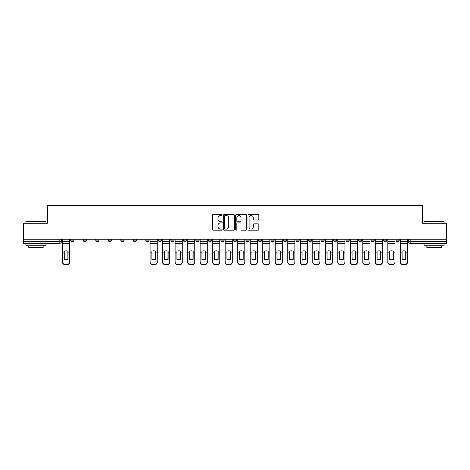 <?xml version="1.0" encoding="UTF-8"?>
<svg xmlns="http://www.w3.org/2000/svg" width="470" height="470" viewBox="0 0 470 470"><rect width="100%" height="100%" fill="white"/><g stroke="black" fill="none" stroke-linecap="round" stroke-linejoin="round"><path stroke-width="0.7" d="M222.169 215.007A0.552 0.552 0 0 0 221.617 214.455L213.251 214.455A0.787 0.787 0 0 0 212.464 215.242L212.464 229.413A0.787 0.787 0 0 0 213.251 230.2L221.617 230.2A0.552 0.552 0 0 0 222.169 229.648A0.552 0.552 0 0 0 221.617 229.096L220.536 229.096A2.52 2.52 0 0 1 218.015 226.581L218.015 225.4A2.52 2.52 0 0 1 220.536 222.88L221.617 222.88A0.552 0.552 0 0 0 222.169 222.328A0.552 0.552 0 0 0 221.617 221.775L220.536 221.775A2.52 2.52 0 0 1 218.015 219.255L218.015 218.074A2.52 2.52 0 0 1 220.536 215.56L221.617 215.56A0.552 0.552 0 0 0 222.169 215.007M396.051 239.254L396.051 240.135L399.259 240.135A1.604 1.604 0 0 1 397.655 241.739A1.604 1.604 0 0 1 396.051 240.135L396.051 239.254M320.981 239.254L320.981 240.135L324.188 240.135A1.604 1.604 0 0 1 322.585 241.739A1.604 1.604 0 0 1 320.981 240.135L320.981 239.254M308.467 239.254L308.467 240.135L311.675 240.135A1.604 1.604 0 0 1 310.071 241.739A1.604 1.604 0 0 1 308.467 240.135L308.467 239.254M295.953 239.254L295.953 240.135L299.167 240.135A1.604 1.604 0 0 1 297.557 241.739A1.604 1.604 0 0 1 295.953 240.135L295.953 239.254M270.932 239.254L270.932 240.135L274.139 240.135A1.604 1.604 0 0 1 272.535 241.739A1.604 1.604 0 0 1 270.932 240.135L270.932 239.254M245.91 240.135L245.91 239.254L245.91 240.135A1.604 1.604 0 0 0 247.514 241.739A1.604 1.604 0 0 1 245.91 240.135L249.118 240.135A1.604 1.604 0 0 1 247.514 241.739A1.604 1.604 0 0 0 249.118 240.135L249.118 239.254L249.118 240.135M233.396 240.135L233.396 239.254L233.396 240.135A1.604 1.604 0 0 0 235 241.739A1.604 1.604 0 0 1 233.396 240.135L236.604 240.135A1.604 1.604 0 0 1 235 241.739M220.882 240.135L220.882 239.254L220.882 240.135A1.604 1.604 0 0 0 222.486 241.739A1.604 1.604 0 0 1 220.882 240.135L224.09 240.135A1.604 1.604 0 0 1 222.486 241.739A1.604 1.604 0 0 0 224.09 240.135L224.09 239.254L224.09 240.135M208.375 239.254L208.375 240.135L211.582 240.135A1.604 1.604 0 0 1 209.978 241.739A1.604 1.604 0 0 1 208.375 240.135L208.375 239.254M195.861 239.254L195.861 240.135L199.069 240.135A1.604 1.604 0 0 1 197.465 241.739A1.604 1.604 0 0 1 195.861 240.135L195.861 239.254M183.347 239.254L183.347 240.135L186.555 240.135A1.604 1.604 0 0 1 184.951 241.739A1.604 1.604 0 0 1 183.347 240.135L183.347 239.254M170.833 240.135L170.833 239.254L170.833 240.135A1.604 1.604 0 0 0 172.443 241.739A1.604 1.604 0 0 1 170.833 240.135L174.047 240.135A1.604 1.604 0 0 1 172.443 241.739M145.812 240.135L145.812 239.254L145.812 240.135A1.604 1.604 0 0 0 147.416 241.739A1.604 1.604 0 0 1 145.812 240.135L149.019 240.135A1.604 1.604 0 0 1 147.416 241.739A1.604 1.604 0 0 0 149.019 240.135L149.019 239.254L149.019 240.135M133.298 240.135L133.298 239.254L133.298 240.135A1.604 1.604 0 0 0 134.902 241.739A1.604 1.604 0 0 1 133.298 240.135L136.506 240.135A1.604 1.604 0 0 1 134.902 241.739A1.604 1.604 0 0 0 136.506 240.135L136.506 239.254L136.506 240.135M120.79 240.135L120.79 239.254L120.79 240.135A1.604 1.604 0 0 0 122.394 241.739A1.604 1.604 0 0 1 120.79 240.135L123.998 240.135A1.604 1.604 0 0 1 122.394 241.739A1.604 1.604 0 0 0 123.998 240.135L123.998 239.254L123.998 240.135M108.276 240.135L108.276 239.254L108.276 240.135A1.604 1.604 0 0 0 109.88 241.739A1.604 1.604 0 0 1 108.276 240.135L111.484 240.135A1.604 1.604 0 0 1 109.88 241.739M95.763 240.135L95.763 239.254L95.763 240.135A1.604 1.604 0 0 0 97.366 241.739A1.604 1.604 0 0 1 95.763 240.135L98.97 240.135A1.604 1.604 0 0 1 97.366 241.739A1.604 1.604 0 0 0 98.97 240.135L98.97 239.254L98.97 240.135M83.255 240.135L83.255 239.254L83.255 240.135A1.604 1.604 0 0 0 84.859 241.739A1.604 1.604 0 0 1 83.255 240.135L86.462 240.135A1.604 1.604 0 0 1 84.859 241.739A1.604 1.604 0 0 0 86.462 240.135L86.462 239.254L86.462 240.135M258.007 220.007A0.787 0.787 0 0 0 258.794 219.22L258.794 215.242A0.787 0.787 0 0 0 258.007 214.455L248.718 214.455A0.787 0.787 0 0 0 247.931 215.242L247.931 229.413A0.787 0.787 0 0 0 248.718 230.2L258.007 230.2A0.787 0.787 0 0 0 258.794 229.413L258.794 224.613A0.787 0.787 0 0 0 258.007 223.826L254.035 223.826A0.787 0.787 0 0 0 253.248 224.613L253.248 226.992A2.103 2.103 0 0 1 251.139 229.096A2.103 2.103 0 0 1 249.035 226.992L249.035 217.663A2.103 2.103 0 0 1 251.139 215.56A2.103 2.103 0 0 1 253.248 217.663L253.248 219.22A0.787 0.787 0 0 0 254.035 220.007L258.007 220.007M23.5 239.254L23.5 223.291L47.4 223.291L47.4 205.402L422.601 205.402L422.601 223.291L446.5 223.291L446.5 239.254L23.5 239.254L23.5 241.739L61.435 241.739L61.435 239.254L61.435 241.739A1.604 1.604 0 0 1 59.831 243.343L23.5 243.343L23.5 241.739M234.313 215.242A0.787 0.787 0 0 0 233.525 214.455L224.237 214.455A0.787 0.787 0 0 0 223.45 215.242L223.45 229.413A0.787 0.787 0 0 0 224.237 230.2L233.525 230.2A0.787 0.787 0 0 0 234.313 229.413L234.313 215.242M236.475 214.455L245.763 214.455A0.787 0.787 0 0 1 246.55 215.242L246.55 229.413A0.787 0.787 0 0 1 245.763 230.2L241.792 230.2A0.787 0.787 0 0 1 241.004 229.413L241.004 223.667A0.787 0.787 0 0 0 240.217 222.88L237.579 222.88A0.787 0.787 0 0 0 236.792 223.667L236.792 229.648A0.552 0.552 0 0 1 236.24 230.2A0.552 0.552 0 0 1 235.687 229.648L235.687 215.242A0.787 0.787 0 0 1 236.475 214.455M408.565 239.254L408.565 241.739L446.5 241.739L446.5 243.343L410.169 243.343A1.604 1.604 0 0 1 408.565 241.739L408.565 239.254M446.5 239.254L446.5 241.739M399.259 239.254L399.259 240.135L399.259 239.254M386.745 239.254L386.745 240.135A1.604 1.604 0 0 1 385.142 241.739A1.604 1.604 0 0 1 383.538 240.135L386.745 240.135M383.538 239.254L383.538 240.135M374.238 239.254L374.238 240.135A1.604 1.604 0 0 1 372.634 241.739A1.604 1.604 0 0 1 371.03 240.135L374.238 240.135M371.03 239.254L371.03 240.135M361.724 239.254L361.724 240.135A1.604 1.604 0 0 1 360.12 241.739A1.604 1.604 0 0 1 358.516 240.135L361.724 240.135M358.516 239.254L358.516 240.135M349.21 239.254L349.21 240.135A1.604 1.604 0 0 1 347.606 241.739A1.604 1.604 0 0 1 346.002 240.135L349.21 240.135M346.002 239.254L346.002 240.135M336.702 239.254L336.702 240.135A1.604 1.604 0 0 1 335.098 241.739A1.604 1.604 0 0 1 333.494 240.135L336.702 240.135M333.494 239.254L333.494 240.135M324.188 239.254L324.188 240.135A1.604 1.604 0 0 1 322.585 241.739M311.675 239.254L311.675 240.135M299.167 240.135L299.167 239.254L299.167 240.135A1.604 1.604 0 0 1 297.557 241.739M286.653 239.254L286.653 240.135A1.604 1.604 0 0 1 285.049 241.739A1.604 1.604 0 0 1 283.445 240.135A1.604 1.604 0 0 0 285.049 241.739A1.604 1.604 0 0 0 286.653 240.135L283.445 240.135L283.445 239.254M274.139 240.135L274.139 239.254L274.139 240.135A1.604 1.604 0 0 1 272.535 241.739M261.625 239.254L261.625 240.135A1.604 1.604 0 0 1 260.022 241.739A1.604 1.604 0 0 1 258.418 240.135A1.604 1.604 0 0 0 260.022 241.739M258.418 239.254L258.418 240.135L261.625 240.135M236.604 239.254L236.604 240.135L236.604 239.254M211.582 240.135L211.582 239.254L211.582 240.135A1.604 1.604 0 0 1 209.978 241.739M199.069 240.135L199.069 239.254L199.069 240.135A1.604 1.604 0 0 1 197.465 241.739M186.555 240.135L186.555 239.254L186.555 240.135A1.604 1.604 0 0 1 184.951 241.739M174.047 239.254L174.047 240.135L174.047 239.254M161.533 240.135L161.533 239.254L161.533 240.135A1.604 1.604 0 0 1 159.929 241.739A1.604 1.604 0 0 1 158.325 240.135L161.533 240.135A1.604 1.604 0 0 1 159.929 241.739M158.325 239.254L158.325 240.135M111.484 239.254L111.484 240.135L111.484 239.254M73.949 239.254L73.949 240.135A1.604 1.604 0 0 1 72.345 241.739A1.604 1.604 0 0 1 70.741 240.135A1.604 1.604 0 0 0 72.345 241.739A1.604 1.604 0 0 0 73.949 240.135L73.949 239.254M70.741 239.254L70.741 240.135L73.949 240.135M59.831 239.254L59.831 243.343A1.604 1.604 0 0 0 61.435 241.739M225.101 215.56A0.552 0.552 0 0 0 224.548 216.106L224.548 228.549A0.552 0.552 0 0 0 225.101 229.096L226.24 229.096A2.52 2.52 0 0 0 228.761 226.581L228.761 218.074A2.52 2.52 0 0 0 226.24 215.56L225.101 215.56M241.004 217.704A2.103 2.103 0 0 0 238.895 215.595A2.103 2.103 0 0 0 236.792 217.704L236.792 220.988A0.787 0.787 0 0 0 237.579 221.775L240.217 221.775A0.787 0.787 0 0 0 241.004 220.988L241.004 217.704M67.892 259.411L67.892 251.115M66.088 250.845A4.97 4.377 180 0 1 67.892 251.168M62.522 253.348L62.522 261.984A2.409 2.28 0 0 0 64.925 264.263L67.251 264.263A2.409 2.28 0 0 0 69.66 261.984L69.66 262.313A2.409 2.28 180 0 1 67.251 264.598L67.251 264.263M66.088 259.699A4.97 4.718 180 0 0 67.892 259.352M68.056 253.019L68.056 251.168A4.97 4.377 180 0 0 66.17 250.845A4.97 4.377 180 0 0 64.284 251.168L64.284 259.352A4.97 4.718 180 0 0 68.056 259.352L68.056 253.019L69.66 253.019L69.66 261.984M69.66 239.254L69.66 253.019M62.522 239.254L62.522 261.984M64.925 264.263L64.925 264.598L67.251 264.598M64.925 264.598A2.409 2.28 180 0 1 62.522 262.313M25.909 221.523L45.96 221.523L25.909 221.523L25.909 223.291M45.96 245.745L25.909 245.745L25.909 243.742L45.96 243.742L45.96 245.745M43.152 245.745L43.152 247.59L28.711 247.59L28.711 245.745M424.04 221.523L444.091 221.523L424.04 221.523L424.04 223.291M444.091 245.745L424.04 245.745L424.04 243.742L444.091 243.742L444.091 245.745M441.289 245.745L441.289 247.59L426.848 247.59L426.848 245.745M167.99 259.411L167.99 251.115M166.186 250.845A4.97 4.377 180 0 1 167.99 251.168M162.614 253.348L162.614 261.984A2.409 2.28 0 0 0 165.023 264.263L167.349 264.263A2.409 2.28 0 0 0 169.752 261.984L169.752 262.313A2.409 2.28 180 0 1 167.349 264.598L167.349 264.263M166.186 259.699A4.97 4.718 180 0 0 167.99 259.352M180.504 259.411L180.504 251.115M178.694 250.845A4.97 4.377 180 0 1 180.504 251.168M175.128 253.348L175.128 261.984A2.409 2.28 0 0 0 177.531 264.263L179.857 264.263A2.409 2.28 0 0 0 182.266 261.984L182.266 262.313A2.409 2.28 180 0 1 179.857 264.598L179.857 264.263M178.694 259.699A4.97 4.718 180 0 0 180.504 259.352M193.011 259.411L193.011 251.115M191.208 250.845A4.97 4.377 180 0 1 193.011 251.168M187.642 253.348L187.642 261.984A2.409 2.28 0 0 0 190.045 264.263L192.371 264.263A2.409 2.28 0 0 0 194.78 261.984L194.78 262.313A2.409 2.28 180 0 1 192.371 264.598L192.371 264.263M191.208 259.699A4.97 4.718 180 0 0 193.011 259.352M205.525 259.411L205.525 251.115M203.721 250.845A4.97 4.377 180 0 1 205.525 251.168M200.15 253.348L200.15 261.984A2.409 2.28 0 0 0 202.558 264.263L204.885 264.263A2.409 2.28 0 0 0 207.288 261.984L207.288 262.313A2.409 2.28 180 0 1 204.885 264.598L204.885 264.263M203.721 259.699A4.97 4.718 180 0 0 205.525 259.352M218.039 259.411L218.039 251.115M216.229 250.845A4.97 4.377 180 0 1 218.039 251.168M212.663 253.348L212.663 261.984A2.409 2.28 0 0 0 215.072 264.263L217.393 264.263A2.409 2.28 0 0 0 219.801 261.984L219.801 262.313A2.409 2.28 180 0 1 217.393 264.598L217.393 264.263M216.229 259.699A4.97 4.718 180 0 0 218.039 259.352M230.547 259.411L230.547 251.115M228.743 250.845A4.97 4.377 180 0 1 230.547 251.168M225.177 253.348L225.177 261.984A2.409 2.28 0 0 0 227.58 264.263L229.906 264.263A2.409 2.28 0 0 0 232.315 261.984L232.315 262.313A2.409 2.28 180 0 1 229.906 264.598L229.906 264.263M228.743 259.699A4.97 4.718 180 0 0 230.547 259.352M243.061 259.411L243.061 251.115M241.257 250.845A4.97 4.377 180 0 1 243.061 251.168M237.685 253.348L237.685 261.984A2.409 2.28 0 0 0 240.094 264.263L242.42 264.263A2.409 2.28 0 0 0 244.823 261.984L244.823 262.313A2.409 2.28 180 0 1 242.42 264.598L242.42 264.263M241.257 259.699A4.97 4.718 180 0 0 243.061 259.352M255.574 259.411L255.574 251.115M253.771 250.845A4.97 4.377 180 0 1 255.574 251.168M250.199 253.348L250.199 261.984A2.409 2.28 0 0 0 252.607 264.263L254.928 264.263A2.409 2.28 0 0 0 257.337 261.984L257.337 262.313A2.409 2.28 180 0 1 254.928 264.598L254.928 264.263M253.771 259.699A4.97 4.718 180 0 0 255.574 259.352M268.082 259.411L268.082 251.115M266.279 250.845A4.97 4.377 180 0 1 268.082 251.168M262.712 253.348L262.712 261.984A2.409 2.28 0 0 0 265.115 264.263L267.442 264.263A2.409 2.28 0 0 0 269.851 261.984L269.851 262.313A2.409 2.28 180 0 1 267.442 264.598L267.442 264.263M266.279 259.699A4.97 4.718 180 0 0 268.082 259.352M280.596 259.411L280.596 251.115M278.792 250.845A4.97 4.377 180 0 1 280.596 251.168M275.22 253.348L275.22 261.984A2.409 2.28 0 0 0 277.629 264.263L279.955 264.263A2.409 2.28 0 0 0 282.358 261.984L282.358 262.313A2.409 2.28 180 0 1 279.955 264.598L279.955 264.263M278.792 259.699A4.97 4.718 180 0 0 280.596 259.352M293.11 259.411L293.11 251.115M291.306 250.845A4.97 4.377 180 0 1 293.11 251.168M287.734 253.348L287.734 261.984A2.409 2.28 0 0 0 290.143 264.263L292.469 264.263A2.409 2.28 0 0 0 294.872 261.984L294.872 262.313A2.409 2.28 180 0 1 292.469 264.598L292.469 264.263M291.306 259.699A4.97 4.718 180 0 0 293.11 259.352M305.618 259.411L305.618 251.115M303.814 250.845A4.97 4.377 180 0 1 305.618 251.168M300.248 253.348L300.248 261.984A2.409 2.28 0 0 0 302.651 264.263L304.977 264.263A2.409 2.28 0 0 0 307.386 261.984L307.386 262.313A2.409 2.28 180 0 1 304.977 264.598L304.977 264.263M303.814 259.699A4.97 4.718 180 0 0 305.618 259.352M318.131 259.411L318.131 251.115M316.328 250.845A4.97 4.377 180 0 1 318.131 251.168M312.756 253.348L312.756 261.984A2.409 2.28 0 0 0 315.164 264.263L317.491 264.263A2.409 2.28 0 0 0 319.9 261.984L319.9 262.313A2.409 2.28 180 0 1 317.491 264.598L317.491 264.263M316.328 259.699A4.97 4.718 180 0 0 318.131 259.352M330.645 259.411L330.645 251.115M328.841 250.845A4.97 4.377 180 0 1 330.645 251.168M325.269 253.348L325.269 261.984A2.409 2.28 0 0 0 327.678 264.263L330.005 264.263A2.409 2.28 0 0 0 332.407 261.984L332.407 262.313A2.409 2.28 180 0 1 330.005 264.598L330.005 264.263M328.841 259.699A4.97 4.718 180 0 0 330.645 259.352M155.635 253.019L155.635 251.168A4.97 4.377 180 0 0 153.755 250.845A4.97 4.377 180 0 0 151.869 251.168L151.869 259.352A4.97 4.718 180 0 0 155.635 259.352L155.635 253.019L157.244 253.019L157.244 262.313A2.409 2.28 180 0 1 154.836 264.598L154.836 264.263A2.409 2.28 0 0 0 157.244 261.984M157.244 239.254L157.244 253.019M150.1 239.254L150.1 261.984A2.409 2.28 0 0 0 152.509 264.263L154.836 264.263M152.509 264.263L152.509 264.598L154.836 264.598M152.509 264.598A2.409 2.28 180 0 1 150.1 262.313L150.1 261.984M168.148 253.019L168.148 251.168A4.97 4.377 180 0 0 166.263 250.845A4.97 4.377 180 0 0 164.383 251.168L164.383 259.352A4.97 4.718 180 0 0 168.148 259.352L168.148 253.019L169.752 253.019L169.752 261.984M169.752 239.254L169.752 253.019M162.614 239.254L162.614 261.984M165.023 264.263L165.023 264.598L167.349 264.598M165.023 264.598A2.409 2.28 180 0 1 162.614 262.313M180.662 253.019L180.662 251.168A4.97 4.377 180 0 0 178.776 250.845A4.97 4.377 180 0 0 176.89 251.168L176.89 259.352A4.97 4.718 180 0 0 180.662 259.352L180.662 253.019L182.266 253.019L182.266 261.984M182.266 239.254L182.266 253.019M175.128 239.254L175.128 261.984M177.531 264.263L177.531 264.598L179.857 264.598M177.531 264.598A2.409 2.28 180 0 1 175.128 262.313M193.176 253.019L193.176 251.168A4.97 4.377 180 0 0 191.29 250.845A4.97 4.377 180 0 0 189.404 251.168L189.404 259.352A4.97 4.718 180 0 0 193.176 259.352L193.176 253.019L194.78 253.019L194.78 261.984M194.78 239.254L194.78 253.019M187.642 239.254L187.642 261.984M190.045 264.263L190.045 264.598L192.371 264.598M190.045 264.598A2.409 2.28 180 0 1 187.642 262.313M205.684 253.019L205.684 251.168A4.97 4.377 180 0 0 203.798 250.845A4.97 4.377 180 0 0 201.918 251.168L201.918 259.352A4.97 4.718 180 0 0 205.684 259.352L205.684 253.019L207.288 253.019L207.288 261.984M207.288 239.254L207.288 253.019M200.15 239.254L200.15 261.984M202.558 264.263L202.558 264.598L204.885 264.598M202.558 264.598A2.409 2.28 180 0 1 200.15 262.313M218.197 253.019L218.197 251.168A4.97 4.377 180 0 0 216.312 250.845A4.97 4.377 180 0 0 214.426 251.168L214.426 259.352A4.97 4.718 180 0 0 218.197 259.352L218.197 253.019L219.801 253.019L219.801 261.984M219.801 239.254L219.801 253.019M212.663 239.254L212.663 261.984M215.072 264.263L215.072 264.598L217.393 264.598M215.072 264.598A2.409 2.28 180 0 1 212.663 262.313M230.711 253.019L230.711 251.168A4.97 4.377 180 0 0 228.825 250.845A4.97 4.377 180 0 0 226.939 251.168L226.939 259.352A4.97 4.718 180 0 0 230.711 259.352L230.711 253.019L232.315 253.019L232.315 261.984M232.315 239.254L232.315 253.019M225.177 239.254L225.177 261.984M227.58 264.263L227.58 264.598L229.906 264.598M227.58 264.598A2.409 2.28 180 0 1 225.177 262.313M243.219 253.019L243.219 251.168A4.97 4.377 180 0 0 241.333 250.845A4.97 4.377 180 0 0 239.453 251.168L239.453 259.352A4.97 4.718 180 0 0 243.219 259.352L243.219 253.019L244.823 253.019L244.823 261.984M244.823 239.254L244.823 253.019M237.685 239.254L237.685 261.984M240.094 264.263L240.094 264.598L242.42 264.598M240.094 264.598A2.409 2.28 180 0 1 237.685 262.313M255.733 253.019L255.733 251.168A4.97 4.377 180 0 0 253.847 250.845A4.97 4.377 180 0 0 251.961 251.168L251.961 259.352A4.97 4.718 180 0 0 255.733 259.352L255.733 253.019L257.337 253.019L257.337 261.984M257.337 239.254L257.337 253.019M250.199 239.254L250.199 261.984M252.607 264.263L252.607 264.598L254.928 264.598M252.607 264.598A2.409 2.28 180 0 1 250.199 262.313M268.247 253.019L268.247 251.168A4.97 4.377 180 0 0 266.361 250.845A4.97 4.377 180 0 0 264.475 251.168L264.475 259.352A4.97 4.718 180 0 0 268.247 259.352L268.247 253.019L269.851 253.019L269.851 261.984M269.851 239.254L269.851 253.019M262.712 239.254L262.712 261.984M265.115 264.263L265.115 264.598L267.442 264.598M265.115 264.598A2.409 2.28 180 0 1 262.712 262.313M280.755 253.019L280.755 251.168A4.97 4.377 180 0 0 278.875 250.845A4.97 4.377 180 0 0 276.989 251.168L276.989 259.352A4.97 4.718 180 0 0 280.755 259.352L280.755 253.019L282.358 253.019L282.358 261.984M282.358 239.254L282.358 253.019M275.22 239.254L275.22 261.984M277.629 264.263L277.629 264.598L279.955 264.598M277.629 264.598A2.409 2.28 180 0 1 275.22 262.313M293.268 253.019L293.268 251.168A4.97 4.377 180 0 0 291.382 250.845A4.97 4.377 180 0 0 289.497 251.168L289.497 259.352A4.97 4.718 180 0 0 293.268 259.352L293.268 253.019L294.872 253.019L294.872 261.984M294.872 239.254L294.872 253.019M287.734 239.254L287.734 261.984M290.143 264.263L290.143 264.598L292.469 264.598M290.143 264.598A2.409 2.28 180 0 1 287.734 262.313M305.782 253.019L305.782 251.168A4.97 4.377 180 0 0 303.896 250.845A4.97 4.377 180 0 0 302.01 251.168L302.01 259.352A4.97 4.718 180 0 0 305.782 259.352L305.782 253.019L307.386 253.019L307.386 261.984M307.386 239.254L307.386 253.019M300.248 239.254L300.248 261.984M302.651 264.263L302.651 264.598L304.977 264.598M302.651 264.598A2.409 2.28 180 0 1 300.248 262.313M318.29 253.019L318.29 251.168A4.97 4.377 180 0 0 316.41 250.845A4.97 4.377 180 0 0 314.524 251.168L314.524 259.352A4.97 4.718 180 0 0 318.29 259.352L318.29 253.019L319.9 253.019L319.9 261.984M319.9 239.254L319.9 253.019M312.756 239.254L312.756 261.984M315.164 264.263L315.164 264.598L317.491 264.598M315.164 264.598A2.409 2.28 180 0 1 312.756 262.313M330.804 253.019L330.804 251.168A4.97 4.377 180 0 0 328.918 250.845A4.97 4.377 180 0 0 327.038 251.168L327.038 259.352A4.97 4.718 180 0 0 330.804 259.352L330.804 253.019L332.407 253.019L332.407 261.984M332.407 239.254L332.407 253.019M325.269 239.254L325.269 261.984M327.678 264.263L327.678 264.598L330.005 264.598M327.678 264.598A2.409 2.28 180 0 1 325.269 262.313M343.159 259.411L343.159 251.115M341.349 250.845A4.97 4.377 180 0 1 343.159 251.168M337.783 253.348L337.783 261.984A2.409 2.28 0 0 0 340.186 264.263L342.512 264.263A2.409 2.28 0 0 0 344.921 261.984L344.921 262.313A2.409 2.28 180 0 1 342.512 264.598L342.512 264.263M341.349 259.699A4.97 4.718 180 0 0 343.159 259.352M343.317 253.019L343.317 251.168A4.97 4.377 180 0 0 341.431 250.845A4.97 4.377 180 0 0 339.546 251.168L339.546 259.352A4.97 4.718 180 0 0 343.317 259.352L343.317 253.019L344.921 253.019L344.921 261.984M344.921 239.254L344.921 253.019M337.783 239.254L337.783 261.984M340.186 264.263L340.186 264.598L342.512 264.598M340.186 264.598A2.409 2.28 180 0 1 337.783 262.313M355.667 259.411L355.667 251.115M353.863 250.845A4.97 4.377 180 0 1 355.667 251.168M350.297 253.348L350.297 261.984A2.409 2.28 0 0 0 352.7 264.263L355.026 264.263A2.409 2.28 0 0 0 357.435 261.984L357.435 262.313A2.409 2.28 180 0 1 355.026 264.598L355.026 264.263M353.863 259.699A4.97 4.718 180 0 0 355.667 259.352M355.831 253.019L355.831 251.168A4.97 4.377 180 0 0 353.945 250.845A4.97 4.377 180 0 0 352.059 251.168L352.059 259.352A4.97 4.718 180 0 0 355.831 259.352L355.831 253.019L357.435 253.019L357.435 261.984M357.435 239.254L357.435 253.019M350.297 239.254L350.297 261.984M352.7 264.263L352.7 264.598L355.026 264.598M352.7 264.598A2.409 2.28 180 0 1 350.297 262.313M368.18 259.411L368.18 251.115M366.377 250.845A4.97 4.377 180 0 1 368.18 251.168M362.805 253.348L362.805 261.984A2.409 2.28 0 0 0 365.214 264.263L367.54 264.263A2.409 2.28 0 0 0 369.943 261.984L369.943 262.313A2.409 2.28 180 0 1 367.54 264.598L367.54 264.263M366.377 259.699A4.97 4.718 180 0 0 368.18 259.352M368.339 253.019L368.339 251.168A4.97 4.377 180 0 0 366.453 250.845A4.97 4.377 180 0 0 364.573 251.168L364.573 259.352A4.97 4.718 180 0 0 368.339 259.352L368.339 253.019L369.943 253.019L369.943 261.984M369.943 239.254L369.943 253.019M362.805 239.254L362.805 261.984M365.214 264.263L365.214 264.598L367.54 264.598M365.214 264.598A2.409 2.28 180 0 1 362.805 262.313M380.694 259.411L380.694 251.115M378.885 250.845A4.97 4.377 180 0 1 380.694 251.168M375.319 253.348L375.319 261.984A2.409 2.28 0 0 0 377.727 264.263L380.048 264.263A2.409 2.28 0 0 0 382.457 261.984L382.457 262.313A2.409 2.28 180 0 1 380.048 264.598L380.048 264.263M378.885 259.699A4.97 4.718 180 0 0 380.694 259.352M380.853 253.019L380.853 251.168A4.97 4.377 180 0 0 378.967 250.845A4.97 4.377 180 0 0 377.081 251.168L377.081 259.352A4.97 4.718 180 0 0 380.853 259.352L380.853 253.019L382.457 253.019L382.457 261.984M382.457 239.254L382.457 253.019M375.319 239.254L375.319 261.984M377.727 264.263L377.727 264.598L380.048 264.598M377.727 264.598A2.409 2.28 180 0 1 375.319 262.313M393.202 259.411L393.202 251.115M391.398 250.845A4.97 4.377 180 0 1 393.202 251.168M387.832 253.348L387.832 261.984A2.409 2.28 0 0 0 390.235 264.263L392.562 264.263A2.409 2.28 0 0 0 394.97 261.984L394.97 262.313A2.409 2.28 180 0 1 392.562 264.598L392.562 264.263M391.398 259.699A4.97 4.718 180 0 0 393.202 259.352M393.366 253.019L393.366 251.168A4.97 4.377 180 0 0 391.481 250.845A4.97 4.377 180 0 0 389.595 251.168L389.595 259.352A4.97 4.718 180 0 0 393.366 259.352L393.366 253.019L394.97 253.019L394.97 261.984M394.97 239.254L394.97 253.019M387.832 239.254L387.832 261.984M390.235 264.263L390.235 264.598L392.562 264.598M390.235 264.598A2.409 2.28 180 0 1 387.832 262.313M405.716 259.411L405.716 251.115M403.912 250.845A4.97 4.377 180 0 1 405.716 251.168M400.34 253.348L400.34 261.984A2.409 2.28 0 0 0 402.749 264.263L405.075 264.263A2.409 2.28 0 0 0 407.478 261.984L407.478 262.313A2.409 2.28 180 0 1 405.075 264.598L405.075 264.263M403.912 259.699A4.97 4.718 180 0 0 405.716 259.352M405.874 253.019L405.874 251.168A4.97 4.377 180 0 0 403.994 250.845A4.97 4.377 180 0 0 402.109 251.168L402.109 259.352A4.97 4.718 180 0 0 405.874 259.352L405.874 253.019L407.478 253.019L407.478 261.984M407.478 239.254L407.478 253.019M400.34 239.254L400.34 261.984M402.749 264.263L402.749 264.598L405.075 264.598M402.749 264.598A2.409 2.28 180 0 1 400.34 262.313M410.169 239.254L410.169 243.343M68.056 252.889L69.66 252.889M62.522 252.889L64.284 252.889M62.522 243.642L69.66 243.642M62.522 253.019L64.284 253.019M62.522 241.739L69.66 241.739M155.635 252.889L157.244 252.889M150.1 252.889L151.869 252.889M150.1 243.642L157.244 243.642M150.1 253.019L151.869 253.019M150.1 241.739L157.244 241.739M168.148 252.889L169.752 252.889M162.614 252.889L164.383 252.889M162.614 243.642L169.752 243.642M162.614 253.019L164.383 253.019M162.614 241.739L169.752 241.739M180.662 252.889L182.266 252.889M175.128 252.889L176.89 252.889M175.128 243.642L182.266 243.642M175.128 253.019L176.89 253.019M175.128 241.739L182.266 241.739M193.176 252.889L194.78 252.889M187.642 252.889L189.404 252.889M187.642 243.642L194.78 243.642M187.642 253.019L189.404 253.019M187.642 241.739L194.78 241.739M205.684 252.889L207.288 252.889M200.15 252.889L201.918 252.889M200.15 243.642L207.288 243.642M200.15 253.019L201.918 253.019M200.15 241.739L207.288 241.739M218.197 252.889L219.801 252.889M212.663 252.889L214.426 252.889M212.663 243.642L219.801 243.642M212.663 253.019L214.426 253.019M212.663 241.739L219.801 241.739M230.711 252.889L232.315 252.889M225.177 252.889L226.939 252.889M225.177 243.642L232.315 243.642M225.177 253.019L226.939 253.019M225.177 241.739L232.315 241.739M243.219 252.889L244.823 252.889M237.685 252.889L239.453 252.889M237.685 243.642L244.823 243.642M237.685 253.019L239.453 253.019M237.685 241.739L244.823 241.739M255.733 252.889L257.337 252.889M250.199 252.889L251.961 252.889M250.199 243.642L257.337 243.642M250.199 253.019L251.961 253.019M250.199 241.739L257.337 241.739M268.247 252.889L269.851 252.889M262.712 252.889L264.475 252.889M262.712 243.642L269.851 243.642M262.712 253.019L264.475 253.019M262.712 241.739L269.851 241.739M280.755 252.889L282.358 252.889M275.22 252.889L276.989 252.889M275.22 243.642L282.358 243.642M275.22 253.019L276.989 253.019M275.22 241.739L282.358 241.739M293.268 252.889L294.872 252.889M287.734 252.889L289.497 252.889M287.734 243.642L294.872 243.642M287.734 253.019L289.497 253.019M287.734 241.739L294.872 241.739M305.782 252.889L307.386 252.889M300.248 252.889L302.01 252.889M300.248 243.642L307.386 243.642M300.248 253.019L302.01 253.019M300.248 241.739L307.386 241.739M318.29 252.889L319.9 252.889M312.756 252.889L314.524 252.889M312.756 243.642L319.9 243.642M312.756 253.019L314.524 253.019M312.756 241.739L319.9 241.739M330.804 252.889L332.407 252.889M325.269 252.889L327.038 252.889M325.269 243.642L332.407 243.642M325.269 253.019L327.038 253.019M325.269 241.739L332.407 241.739M343.317 252.889L344.921 252.889M337.783 252.889L339.546 252.889M337.783 243.642L344.921 243.642M337.783 253.019L339.546 253.019M337.783 241.739L344.921 241.739M355.831 252.889L357.435 252.889M350.297 252.889L352.059 252.889M350.297 243.642L357.435 243.642M350.297 253.019L352.059 253.019M350.297 241.739L357.435 241.739M368.339 252.889L369.943 252.889M362.805 252.889L364.573 252.889M362.805 243.642L369.943 243.642M362.805 253.019L364.573 253.019M362.805 241.739L369.943 241.739M380.853 252.889L382.457 252.889M375.319 252.889L377.081 252.889M375.319 243.642L382.457 243.642M375.319 253.019L377.081 253.019M375.319 241.739L382.457 241.739M393.366 252.889L394.97 252.889M387.832 252.889L389.595 252.889M387.832 243.642L394.97 243.642M387.832 253.019L389.595 253.019M387.832 241.739L394.97 241.739M405.874 252.889L407.478 252.889M400.34 252.889L402.109 252.889M400.34 243.642L407.478 243.642M400.34 253.019L402.109 253.019M400.34 241.739L407.478 241.739M45.96 223.291L45.96 221.523M41.383 243.742L41.383 243.343M30.48 243.742L30.48 243.343M444.091 223.291L444.091 221.523M439.521 243.742L439.521 243.343M428.616 243.742L428.616 243.343"/></g></svg>
